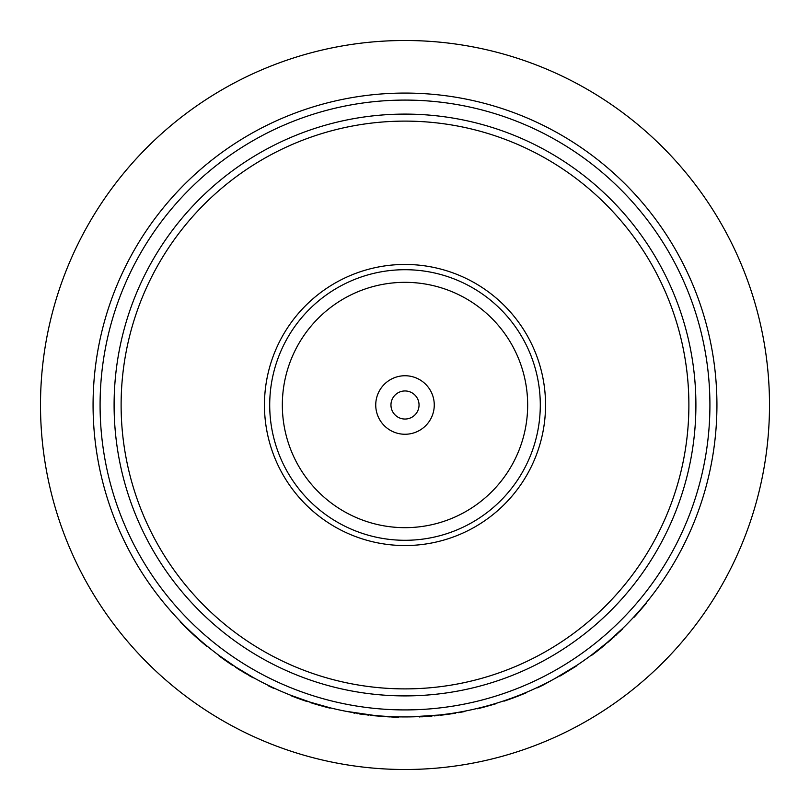 <?xml version="1.0" encoding="UTF-8"?>
<svg xmlns="http://www.w3.org/2000/svg" width="810" height="810" viewBox="0 0 810 810"><rect width="100%" height="100%" fill="white"/><g stroke="black" fill="none" stroke-linecap="round" stroke-linejoin="round"><path stroke-width="1.21" d="M419.043 405A14.043 14.043 0 0 0 405 390.957A14.043 14.043 0 0 0 390.957 405A14.043 14.043 0 0 0 405 419.043A14.043 14.043 0 0 0 419.043 405M434.261 405A29.261 29.261 0 0 0 405 375.739A29.261 29.261 0 0 0 375.739 405A29.261 29.261 0 0 0 405 434.261A29.261 29.261 0 0 0 434.261 405M264.455 405A140.545 140.545 0 0 1 405 264.455A140.545 140.545 0 0 1 545.545 405A140.545 140.545 0 0 1 405 545.545A140.545 140.545 0 0 1 264.455 405A140.545 140.545 0 0 1 405 264.455A140.545 140.545 0 0 1 545.545 405M282.336 405A122.664 122.664 0 0 0 405 527.664A122.664 122.664 0 0 0 527.664 405A122.664 122.664 0 0 0 405 282.336A122.664 122.664 0 0 0 282.336 405M114.099 405A290.901 290.901 0 0 1 405 114.099A290.901 290.901 0 0 1 695.901 405A290.901 290.901 0 0 1 405 695.901A290.901 290.901 0 0 1 114.099 405M688.885 405A283.885 283.885 0 0 0 405 121.115A283.885 283.885 0 0 0 121.115 405A283.885 283.885 0 0 0 405 688.885A283.885 283.885 0 0 0 688.885 405M100.086 405A304.914 304.914 0 0 0 405 709.914A304.914 304.914 0 0 0 709.914 405A304.914 304.914 0 0 0 405 100.086A304.914 304.914 0 0 0 100.086 405M716.931 405A311.931 311.931 0 0 1 405 716.931A311.931 311.931 0 0 1 93.069 405A311.931 311.931 0 0 1 405 93.069A311.931 311.931 0 0 1 716.931 405M252.74 677.241L253.955 677.919M219.226 655.573L235.68 666.974L253.368 677.595M236.662 667.602L250.999 676.259M329.376 707.626L330.723 707.95M291.357 695.486L310.22 702.179L330.065 707.798M306.615 701.004L307.567 701.318M311.334 702.533L327.442 707.13M353.899 712.719L361.928 713.944M363.336 714.137L364.783 714.329M365.259 714.39L366.565 714.552M389.863 716.556L391.817 716.647M368.428 715.129L346.042 711.301L373.663 715.351M374.26 715.412L392.404 717.022A312.275 312.275 0 0 0 398.702 717.214L398.712 716.86M440.64 714.886L450.674 713.569M422.962 716.415L411.288 716.86L439.617 714.997M427.761 716.101L428.662 716.03M432.418 715.716L434.241 715.554M443.718 714.511L444.234 714.45M477.13 708.477L477.211 708.811A312.275 312.275 0 0 0 483.327 707.292L496.651 703.161M498.211 702.675L495.274 703.576M537.273 687.498L537.425 687.812A312.275 312.275 0 0 0 543.095 685.088L550.496 680.916M554.587 678.719L576.457 665.577M621.969 629.107L622.971 628.135M591.583 654.976L607.237 642.492L622.485 628.601M608.685 641.247L620.531 630.484M633.906 616.896L634.169 617.139A312.275 312.275 0 0 0 638.391 612.471L647.16 601.607M648.182 600.342L646.248 602.731M40.5 405A364.5 364.5 0 0 0 405 769.5A364.5 364.5 0 0 0 769.5 405A364.5 364.5 0 0 0 405 40.5A364.5 364.5 0 0 0 40.5 405M638.391 612.471L646.522 602.954M591.796 655.249L607.237 642.492M607.49 642.725A312.275 312.275 0 0 1 607.46 642.755L622.728 628.854M592.434 654.774L593.011 654.338M593.355 654.075L594.348 653.326M594.641 653.103L605.222 644.638M609.92 640.639L611.975 638.837M613.494 637.48L614.567 636.508M615.792 635.404L616.835 634.443M619.66 631.8L620.774 630.737M595.178 652.688A312.275 312.275 0 0 0 604.695 645.084M609.677 640.852A312.275 312.275 0 0 0 611.833 638.958M543.095 685.088L560.145 675.611M560.317 675.915L576.649 665.871M503.911 700.832L504.022 701.166A312.275 312.275 0 0 0 518.41 695.962L518.279 695.628M518.41 695.962A312.275 312.275 0 0 0 526.743 692.57L526.601 692.246M483.327 707.292L495.376 703.92M422.982 716.759L438.129 715.159M426.131 716.567L427.781 716.445M428.611 716.384L431.953 716.111M440.66 715.23L443.758 714.865M446.138 714.562L450.927 713.883M458.379 712.678L458.713 712.628A312.275 312.275 0 0 0 464.91 711.484L464.839 711.139M443.232 714.926L445.135 714.683M451.514 713.792L455.655 713.144M419.317 716.951L420.137 716.911M421.625 716.84L423.539 716.728M434.312 715.898L436.975 715.635M417.575 716.678L421.382 716.496M423.539 716.374L426.252 716.202M427.032 716.151L432.206 715.736M438.159 715.159L448.446 713.883M445.257 714.319L446.097 714.207M448.497 714.238L454.278 713.367M357.21 713.6L357.909 713.711M361.26 714.197L364.146 714.592M370.474 715.362L371.395 715.463M386.37 716.718L373.785 715.716M378.27 716.131L380.255 716.293M391.929 717.002L372.205 715.2M387.109 716.769L389.823 716.911M353.849 713.063L354.669 713.195M359.164 713.894L361.604 714.248M352.228 712.435L353.383 712.628M354.932 712.881L368.499 714.784M374.321 715.412L375.243 715.503M389.731 716.556L392.101 716.658M291.225 695.82L310.22 702.179M315.647 704.224A312.275 312.275 0 0 1 310.119 702.513L329.984 708.132M291.975 696.104L292.643 696.367M293.048 696.519L294.222 696.964M294.557 697.096L307.334 701.612M313.217 703.485L315.829 704.275M317.783 704.852L319.17 705.257M320.76 705.702L322.127 706.077M325.863 707.089L327.351 707.474M295.194 697.339A312.275 312.275 0 0 0 306.676 701.399M323.868 706.553A312.275 312.275 0 0 0 329.285 707.96M268.667 685.564L268.515 685.878A312.275 312.275 0 0 0 274.205 688.571L274.357 688.247M219.014 655.857L235.68 666.974M235.497 667.268A312.275 312.275 0 0 0 235.528 667.288L253.196 677.899M219.662 656.333L220.239 656.758M220.593 657.011L221.606 657.75M221.899 657.963L233.047 665.668M238.231 669.019L240.54 670.467M242.281 671.53L243.516 672.29M244.924 673.13L246.149 673.859M249.49 675.803L250.827 676.573M222.446 658.368A312.275 312.275 0 0 0 233.088 665.698M237.958 668.847A312.275 312.275 0 0 0 240.388 670.366M207.492 646.431L207.269 646.704A312.275 312.275 0 0 1 180.164 621.715L180.407 621.472M540.29 405A135.29 135.29 0 0 0 405 269.71A135.29 135.29 0 0 0 269.71 405A135.29 135.29 0 0 0 405 540.29A135.29 135.29 0 0 0 540.29 405"/></g></svg>
